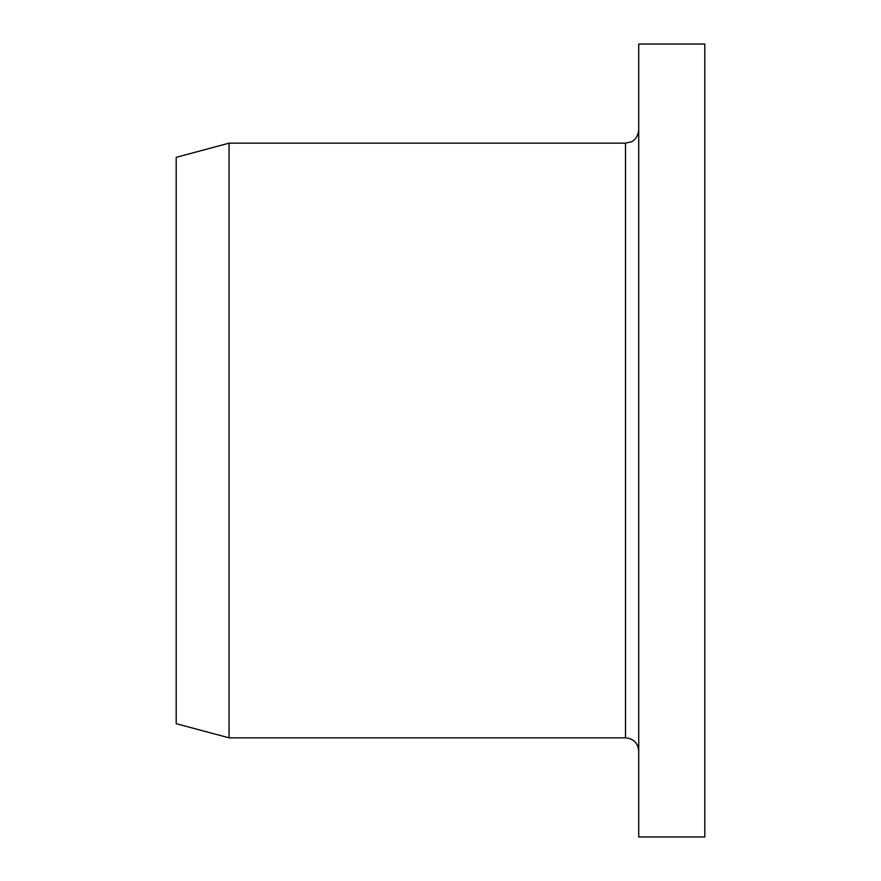 <?xml version="1.0" encoding="UTF-8"?>
<svg xmlns="http://www.w3.org/2000/svg" width="881" height="881" viewBox="0 0 881 881"><rect width="100%" height="100%" fill="white"/><g stroke="black" fill="none" stroke-linecap="round" stroke-linejoin="round"><path stroke-width="1.32" d="M704.8 440.5L704.8 44.05L638.725 44.05L638.725 836.95L704.8 836.95L704.8 440.5M638.725 751.053C637.943 743.024 633.538 738.619 625.51 737.838L229.06 737.838L229.06 143.162L625.51 143.162L631.325 141.819C631.148 142.094 637.888 139.297 638.725 129.948M229.06 737.838L176.2 723.675L176.2 157.325L229.06 143.162M625.51 737.838L625.51 143.162"/></g></svg>

